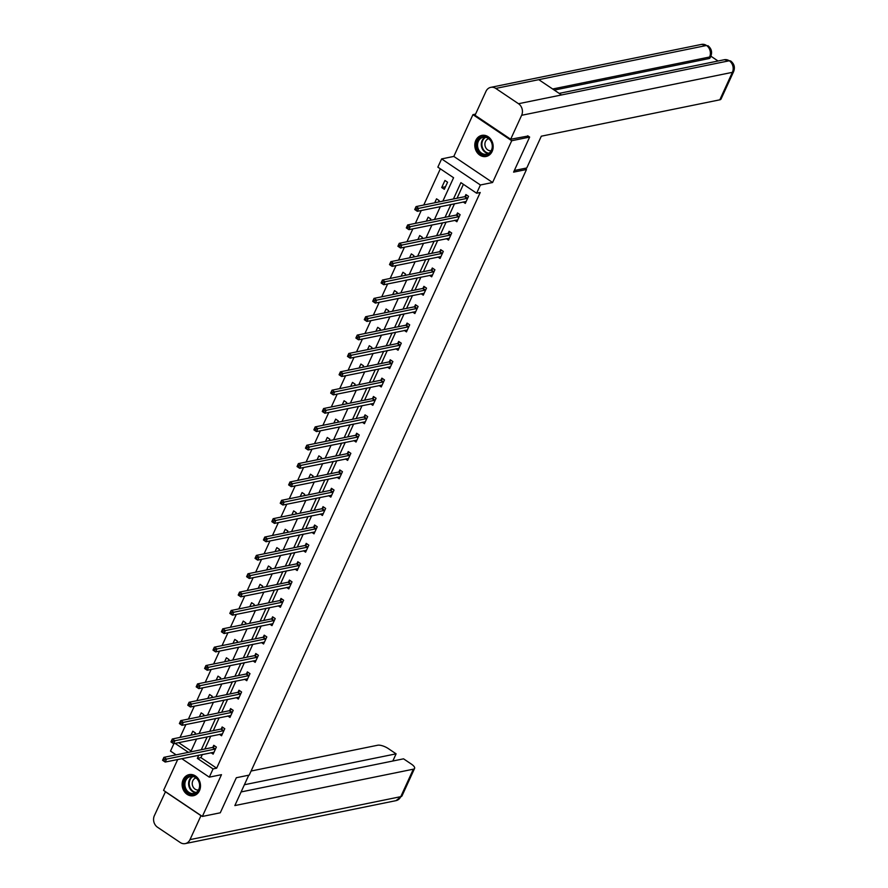<?xml version="1.0" encoding="UTF-8"?>
<svg xmlns="http://www.w3.org/2000/svg" width="888" height="888" viewBox="0 0 888 888"><rect width="100%" height="100%" fill="white"/><g stroke="black" fill="none" stroke-linecap="round" stroke-linejoin="round"><path stroke-width="1.33" d="M475.802 140.426A10.756 9.124 -101.5 0 0 476.756 151.981A10.756 9.124 -101.5 0 0 486.125 156.466A10.756 9.124 -101.5 0 0 492.152 151.426A10.756 9.124 -101.5 0 0 491.208 139.871A10.756 9.124 -101.5 0 0 481.829 135.387A10.756 9.124 -101.5 0 0 475.802 140.426M183.139 779.675A10.756 9.124 -101.5 0 0 184.082 791.219A10.756 9.124 -101.5 0 0 193.462 795.715A10.756 9.124 -101.5 0 0 199.489 790.664A10.756 9.124 -101.5 0 0 198.535 779.12A10.756 9.124 -101.5 0 0 189.166 774.625A10.756 9.124 -101.5 0 0 183.139 779.675M442.857 201.132L453.579 177.722L437.851 167.144L441.625 158.908L480.408 184.982L476.634 193.229L460.916 182.651L453.446 198.968M475.568 114.108L472.938 114.652L453.812 156.421L441.625 158.908M177.711 759.495L163.57 790.375L202.353 816.449L221.478 774.669L209.291 777.155L181.785 758.663M176.113 754.856L170.507 751.082L173.926 743.611M440.337 168.82L423.765 205.017M421.256 210.5L415.362 223.376M412.853 228.849L406.948 241.736M404.451 247.208L398.546 260.095M396.037 265.567L390.143 278.455M387.634 283.927L381.74 296.814M379.231 302.286L373.337 315.173M370.829 320.646L364.924 333.533M362.426 339.005L356.521 351.892M354.012 357.365L348.118 370.241M345.61 375.724L339.716 388.6M337.207 394.083L331.313 406.959M328.804 412.432L322.899 425.319M320.401 430.791L314.496 443.678M311.988 449.15L306.094 462.038M303.585 467.51L297.691 480.397M295.182 485.869L289.277 498.756M286.78 504.229L280.874 517.116M278.366 522.588L272.472 535.475M269.963 540.947L264.069 553.823M261.56 559.307L255.666 572.183M253.158 577.666L247.253 590.542M244.755 596.015L238.85 608.902M236.341 614.374L230.447 627.261M227.939 632.733L222.044 645.62M219.536 651.093L213.642 663.98M211.133 669.452L205.228 682.339M202.73 687.812L196.825 700.699M194.317 706.171L188.423 719.058M185.914 724.53L180.02 737.406M527.705 135.775L529.648 137.074L511.721 140.726L472.938 114.652M529.648 137.074L513.586 172.139L526.495 169.508L249.228 775.102L236.33 777.733L220.268 812.798L202.353 816.449M526.495 169.508L524.797 168.376M178.666 742.645L191.098 751.015M194.761 734.409L195.416 732.977L192.796 731.213L190.976 735.175M203.163 716.05L203.818 714.618L201.199 712.864L199.378 716.816M211.566 697.691L212.221 696.259L209.601 694.505L207.792 698.456M219.969 679.331L220.624 677.899L218.004 676.145L216.195 680.097M228.383 660.972L229.037 659.551L226.407 657.786L224.597 661.749M236.785 642.612L237.44 641.192L234.821 639.427L233 643.389M245.188 624.253L245.843 622.832L243.223 621.067L241.414 625.03M253.591 605.894L254.246 604.473L251.626 602.708L249.817 606.67M261.993 587.545L262.648 586.113L260.029 584.348L258.219 588.311M270.407 569.186L271.062 567.754L268.431 565.989L266.622 569.952M278.81 550.826L279.465 549.394L276.845 547.63L275.025 551.592M287.213 532.467L287.867 531.035L285.248 529.281L283.439 533.233M295.615 514.108L296.27 512.676L293.651 510.922L291.841 514.874M304.029 495.748L304.673 494.316L302.053 492.563L300.244 496.514M312.432 477.389L313.087 475.968L310.467 474.203L308.647 478.166M320.834 459.029L321.489 457.609L318.87 455.844L317.049 459.806M329.237 440.67L329.892 439.249L327.272 437.484L325.463 441.447M337.64 422.311L338.295 420.89L335.675 419.125L333.866 423.088M346.054 403.962L346.697 402.53L344.078 400.766L342.269 404.728M354.456 385.603L355.111 384.171L352.492 382.406L350.671 386.369M362.859 367.244L363.514 365.812L360.894 364.047L359.085 368.009M371.262 348.884L371.917 347.452L369.297 345.698L367.488 349.65M379.664 330.525L380.319 329.093L377.7 327.339L375.89 331.291M388.078 312.165L388.733 310.733L386.102 308.98L384.293 312.942M396.481 293.806L397.136 292.385L394.516 290.62L392.696 294.583M404.884 275.447L405.539 274.026L402.919 272.261L401.11 276.224M413.286 257.087L413.941 255.666L411.322 253.901L409.512 257.864M421.7 238.739L422.344 237.307L419.724 235.542L417.915 239.505M430.103 220.379L430.758 218.948L428.138 217.183L426.318 221.145M438.506 202.02L439.16 200.588L436.541 198.823L434.72 202.786M444.333 189.288L447.563 182.229L444.944 180.464L441.713 187.535L444.333 189.288M202.364 754.467L200.921 757.619L216.65 768.187L480.219 192.496L476.634 193.229M463.403 184.327L457.031 198.246M454.523 203.718L448.618 216.605M446.12 222.078L440.215 234.954M437.706 240.437L431.812 253.313M429.304 258.797L423.41 271.673M420.901 277.145L415.007 290.032M412.498 295.504L406.593 308.391M404.096 313.864L398.19 326.751M395.682 332.223L389.788 345.11M387.279 350.582L381.385 363.47M378.876 368.942L372.971 381.829M370.474 387.301L364.568 400.188M362.06 405.661L356.166 418.537M353.657 424.02L347.763 436.896M345.254 442.379L339.36 455.255M336.852 460.728L330.947 473.615M328.449 479.087L322.544 491.974M320.035 497.447L314.141 510.334M311.633 515.806L305.738 528.693M303.23 534.165L297.336 547.052M294.827 552.525L288.922 565.412M286.424 570.884L280.519 583.771M278.011 589.244L272.117 602.12M269.608 607.603L263.714 620.479M261.205 625.951L255.3 638.838M252.803 644.311L246.897 657.198M244.389 662.67L238.495 675.557M235.986 681.029L230.092 693.917M227.583 699.389L221.689 712.276M219.181 717.748L213.275 730.635M210.778 736.108L204.873 748.995M211.011 752.702L213.142 754.134L216.372 747.074L213.753 745.31L212.887 747.219M219.414 734.343L221.545 735.775L224.786 728.715L222.155 726.95L221.29 728.859M227.828 715.983L229.959 717.415L233.189 710.356L230.569 708.602L229.692 710.5M236.23 697.624L238.361 699.056L241.592 691.996L238.972 690.242L238.095 692.14M244.633 679.265L246.764 680.708L249.994 673.637L247.375 671.883L246.509 673.781M253.036 660.916L255.167 662.348L258.397 655.289L255.777 653.524L254.912 655.422M261.438 642.557L263.57 643.989L266.811 636.929L264.191 635.164L263.314 637.073M269.852 624.197L271.983 625.629L275.213 618.57L272.594 616.805L271.717 618.714M278.255 605.838L280.386 607.27L283.616 600.21L280.997 598.445L280.12 600.355M286.658 587.479L288.789 588.91L292.019 581.851L289.399 580.086L288.533 581.995M295.06 569.119L297.191 570.551L300.421 563.491L297.802 561.727L296.936 563.636M303.463 550.76L305.594 552.192L308.835 545.132L306.216 543.367L305.339 545.276M311.877 532.4L314.008 533.832L317.238 526.773L314.618 525.019L313.742 526.917M320.279 514.041L322.411 515.473L325.641 508.413L323.021 506.66L322.144 508.558M328.682 495.682L330.813 497.125L334.043 490.054L331.424 488.3L330.558 490.198M337.085 477.333L339.216 478.765L342.457 471.706L339.827 469.941L338.961 471.839M345.499 458.974L347.63 460.406L350.86 453.346L348.24 451.581L347.363 453.491M353.901 440.615L356.033 442.046L359.263 434.987L356.643 433.222L355.766 435.131M362.304 422.255L364.435 423.687L367.665 416.627L365.046 414.863L364.18 416.772M370.707 403.896L372.838 405.328L376.068 398.268L373.448 396.503L372.583 398.412M379.109 385.536L381.241 386.968L384.482 379.909L381.862 378.144L380.985 380.053M387.523 367.177L389.654 368.609L392.885 361.549L390.265 359.784L389.388 361.694M395.926 348.818L398.057 350.249L401.287 343.19L398.668 341.436L397.791 343.334M404.329 330.458L406.46 331.901L409.69 324.83L407.07 323.077L406.204 324.975M412.731 312.11L414.863 313.542L418.093 306.471L415.473 304.717L414.607 306.615M421.134 293.75L423.265 295.182L426.506 288.123L423.887 286.358L423.01 288.256M429.548 275.391L431.679 276.823L434.909 269.763L432.29 267.998L431.413 269.908M437.951 257.032L440.082 258.464L443.312 251.404L440.692 249.639L439.815 251.548M446.353 238.672L448.484 240.104L451.715 233.044L449.095 231.28L448.229 233.189M454.756 220.313L456.887 221.745L460.128 214.685L457.498 212.92L456.632 214.829M463.17 201.953L465.301 203.385L468.531 196.326L465.911 194.561L465.035 196.47M453.812 156.421L492.596 182.506L511.721 140.726M492.596 182.506L480.408 184.982M216.65 768.187L213.065 768.919L209.291 777.155M190.709 751.881L196.603 738.994M199.112 733.521L205.006 720.634M207.514 715.162L213.42 702.275M215.917 696.803L221.822 683.915M224.331 678.443L230.225 665.556M232.734 660.084L238.628 647.208M241.136 641.724L247.031 628.848M249.539 623.365L255.444 610.489M257.942 605.017L263.847 592.13M266.356 586.657L272.25 573.77M274.758 568.298L280.652 555.411M283.161 549.938L289.066 537.051M291.564 531.579L297.469 518.692M299.978 513.22L305.872 500.333M308.38 494.86L314.274 481.973M316.783 476.501L322.677 463.625M325.186 458.141L331.091 445.265M333.588 439.782L339.494 426.906M342.002 421.434L347.896 408.547M350.405 403.074L356.299 390.187M358.808 384.715L364.702 371.828M367.21 366.356L373.115 353.468M375.613 347.996L381.518 335.109M384.027 329.637L389.921 316.75M392.429 311.277L398.324 298.39M400.832 292.918L406.737 280.042M409.235 274.559L415.14 261.683M417.649 256.199L423.543 243.323M426.051 237.851L431.945 224.964M434.454 219.491L440.348 206.604M175.08 743.378L188.411 752.347M198.779 755.2L197.336 758.352L213.065 768.919M450.938 204.451L445.032 217.327M442.535 222.81L436.63 235.686M434.121 241.159L428.227 254.046M425.718 259.518L419.824 272.405M417.316 277.877L411.422 290.764M408.913 296.237L403.008 309.124M400.51 314.596L394.605 327.483M392.096 332.956L386.202 345.843M383.694 351.315L377.8 364.202M375.291 369.674L369.397 382.55M366.888 388.034L360.983 400.91M358.486 406.393L352.58 419.269M350.072 424.742L344.178 437.629M341.669 443.101L335.775 455.988M333.266 461.46L327.361 474.347M324.864 479.82L318.959 492.707M316.45 498.179L310.556 511.066M308.047 516.539L302.153 529.426M299.644 534.898L293.75 547.785M291.242 553.257L285.337 566.133M282.839 571.617L276.934 584.493M274.425 589.976L268.531 602.852M266.023 608.324L260.129 621.212M257.62 626.684L251.726 639.571M249.217 645.043L243.312 657.93M240.815 663.403L234.909 676.29M232.401 681.762L226.507 694.649M223.998 700.121L218.104 713.009M215.595 718.481L209.69 731.357M207.193 736.84L201.287 749.716M200.921 757.619L197.336 758.352M445.487 186.758L441.713 187.535M164.402 759.64L163.359 758.94L162.815 760.117L163.869 760.827L164.402 759.64L166.533 759.096L165.179 762.048L162.56 760.283L163.914 757.342L166.533 759.096L215.507 748.984M214.019 752.236L165.179 762.048L163.869 760.827M163.359 758.94L163.914 757.342L212.443 747.452L214.752 745.976M199.833 785.203A9.313 7.892 78.5 0 1 192.274 794.316A9.313 7.892 78.5 0 1 183.938 784.903A9.313 7.892 78.5 0 1 191.497 775.801A9.313 7.892 78.5 0 1 199.833 785.203M184.882 784.848A8.625 7.315 -101.5 0 0 193.961 793.428A8.625 7.315 -101.5 0 0 199.6 785.114A8.625 7.315 -101.5 0 0 190.52 776.534A8.625 7.315 -101.5 0 0 184.882 784.848M196.048 777.944A6.138 5.206 -101.5 0 0 192.241 783.815A6.138 5.206 -101.5 0 0 198.501 789.965M190.354 774.48A10.689 9.069 -101.5 0 0 189.755 774.58A10.689 9.069 -101.5 0 0 182.762 784.881A10.689 9.069 -101.5 0 0 194.017 795.526A10.689 9.069 -101.5 0 0 194.616 795.382M492.496 145.954A9.313 7.892 78.5 0 1 484.937 155.067A9.313 7.892 78.5 0 1 476.612 145.665A9.313 7.892 78.5 0 1 484.16 136.552A9.313 7.892 78.5 0 1 492.496 145.954M477.555 145.599A8.625 7.315 -101.5 0 0 486.635 154.19A8.625 7.315 -101.5 0 0 492.274 145.876A8.625 7.315 -101.5 0 0 483.194 137.285A8.625 7.315 -101.5 0 0 477.555 145.599M488.722 138.706A6.138 5.206 -101.5 0 0 484.904 144.578A6.138 5.206 -101.5 0 0 491.175 150.727M483.028 135.231A10.689 9.069 -101.5 0 0 482.417 135.331A10.689 9.069 -101.5 0 0 475.435 145.643A10.689 9.069 -101.5 0 0 486.691 156.288A10.689 9.069 -101.5 0 0 487.29 156.144M248.762 775.202L234.854 805.571L413.353 769.186A8.281 2.864 24.6 0 0 414.585 768.409A8.281 2.864 24.6 0 0 411.366 764.091L403.552 758.829L241.092 791.941M185.259 843.6A8.48 7.193 -101.5 0 0 190.01 839.626L400.766 796.669A8.281 2.864 24.6 0 0 402.009 795.881L396.015 800.643L185.259 843.6A8.48 7.193 -101.5 0 1 180.253 842.523L157.509 827.228A8.48 7.193 -101.5 0 1 154.368 815.661L165.501 791.674M190.01 839.626L200.977 815.672L165.334 791.708M392.818 761.027L396.104 753.834L388.3 748.584A8.281 2.864 24.6 0 0 377.711 745.232L251.093 771.028M396.104 753.834L244.378 784.748M514.341 170.507L526.762 167.976L541.314 136.197L719.813 99.822L732.389 72.339L521.633 115.296L510.667 139.238L528.071 136.019M521.633 115.296A8.48 7.193 -101.5 0 0 518.503 103.718L561.516 94.961L538.772 79.665L495.759 88.423L518.503 103.718M495.759 88.423A8.48 7.193 -101.5 0 0 490.753 87.357A8.48 7.193 -101.5 0 0 485.991 91.331L475.036 115.273L510.667 139.238M718.048 61.006L710.855 56.166M733.632 71.562C735.22 67.322 734.232 63.792 730.646 60.961L729.259 60.773A8.48 7.193 -101.5 0 1 732.389 72.339A8.281 2.864 24.6 0 0 733.632 71.562L721.045 99.034A8.281 2.864 -155.4 0 1 719.813 99.822M708.868 58.597L709.59 57.01L710.833 56.233L710.1 57.82A8.281 2.864 -155.4 0 1 708.868 58.597L554.29 90.099M552.647 89L709.59 57.01A8.48 7.193 -101.5 0 0 706.515 45.477L701.509 44.4L490.753 87.357M172.816 741.291L171.761 740.581L171.229 741.758L172.272 742.468L172.816 741.291L174.936 740.747L173.593 743.689L170.962 741.924L172.316 738.983L174.936 740.747L223.909 730.624M222.422 733.877L173.593 743.689L172.272 742.468M171.761 740.581L172.316 738.983L220.846 729.092L223.154 727.627M181.219 722.932L180.164 722.221L179.631 723.398L180.675 724.109L181.219 722.932L183.339 722.388L181.996 725.33L179.376 723.565L180.719 720.623L183.339 722.388L232.312 712.265M230.825 715.517L181.996 725.33L180.675 724.109M180.164 722.221L180.719 720.623L229.248 710.733L231.557 709.268M189.621 704.573L188.578 703.862L188.034 705.039L189.089 705.749L189.621 704.573L191.741 704.029L190.398 706.97L187.779 705.205L189.122 702.264L191.741 704.029L240.715 693.905M239.227 697.158L190.398 706.97L189.089 705.749M188.578 703.862L189.122 702.264L237.651 692.374L239.96 690.908M198.024 686.213L196.981 685.503L196.437 686.679L197.491 687.39L198.024 686.213L200.144 685.669L198.801 688.611L196.181 686.846L197.525 683.904L200.144 685.669L249.128 675.546M247.641 678.798L198.801 688.611L197.491 687.39M196.981 685.503L197.525 683.904L246.065 674.014L248.374 672.549M206.438 667.854L205.383 667.154L204.851 668.331L205.894 669.03L206.438 667.854L208.558 667.31L207.204 670.251L204.584 668.486L205.938 665.545L208.558 667.31L257.531 657.187M256.044 660.439L207.204 670.251L205.894 669.03M205.383 667.154L205.938 665.545L254.468 655.655L256.776 654.19M214.841 649.494L213.786 648.795L213.253 649.972L214.297 650.671L214.841 649.494L216.961 648.95L215.618 651.892L212.987 650.127L214.341 647.186L216.961 648.95L265.934 638.827M264.446 642.08L215.618 651.892L214.297 650.671M213.786 648.795L214.341 647.186L262.87 637.295L265.179 635.83M223.243 631.135L222.2 630.436L221.656 631.612L222.699 632.312L223.243 631.135L225.363 630.591L224.02 633.533L221.401 631.779L222.744 628.826L225.363 630.591L274.337 620.468M272.849 623.72L224.02 633.533L222.699 632.312M222.2 630.436L222.744 628.826L271.273 618.936L273.582 617.471M231.646 612.775L230.603 612.076L230.059 613.253L231.113 613.952L231.646 612.775L233.766 612.232L232.423 615.173L229.803 613.419L231.146 610.478L233.766 612.232L282.739 602.108M281.252 605.361L232.423 615.173L231.113 613.952M230.603 612.076L231.146 610.478L279.676 600.588L281.984 599.111M240.049 594.416L239.005 593.717L238.461 594.893L239.516 595.593L240.049 594.416L242.18 593.872L240.826 596.814L238.206 595.06L239.549 592.118L242.18 593.872L291.153 583.76M289.666 587.001L240.826 596.814L239.516 595.593M239.005 593.717L239.549 592.118L288.089 582.228L290.398 580.752M248.462 576.068L247.408 575.357L246.875 576.534L247.919 577.244L248.462 576.068L250.583 575.524L249.228 578.465L246.609 576.701L247.963 573.759L250.583 575.524L299.556 565.401M298.068 568.653L249.228 578.465L247.919 577.244M247.408 575.357L247.963 573.759L296.492 563.869L298.801 562.393M256.865 557.708L255.811 556.998L255.278 558.175L256.321 558.885L256.865 557.708L258.985 557.165L257.642 560.106L255.023 558.341L256.366 555.4L258.985 557.165L307.958 547.041M306.471 550.294L257.642 560.106L256.321 558.885M255.811 556.998L256.366 555.4L304.895 545.51L307.204 544.044M265.268 539.349L264.224 538.639L263.681 539.815L264.724 540.526L265.268 539.349L267.388 538.805L266.045 541.747L263.425 539.982L264.768 537.04L267.388 538.805L316.361 528.682M314.874 531.934L266.045 541.747L264.724 540.526M264.224 538.639L264.768 537.04L313.298 527.15L315.606 525.685M273.671 520.99L272.627 520.279L272.083 521.456L273.138 522.166L273.671 520.99L275.791 520.446L274.448 523.387L271.828 521.622L273.171 518.681L275.791 520.446L324.775 510.323M323.276 513.575L274.448 523.387L273.138 522.166M272.627 520.279L273.171 518.681L321.711 508.791L324.009 507.326M282.073 502.63L281.03 501.92L280.486 503.096L281.54 503.807L282.073 502.63L284.204 502.086L282.85 505.028L280.231 503.263L281.585 500.321L284.204 502.086L333.178 491.963M331.69 495.215L282.85 505.028L281.54 503.807M281.03 501.92L281.585 500.321L330.114 490.431L332.423 488.966M290.487 484.271L289.433 483.572L288.9 484.748L289.943 485.447L290.487 484.271L292.607 483.727L291.264 486.668L288.633 484.904L289.988 481.962L292.607 483.727L341.58 473.604M340.093 476.856L291.264 486.668L289.943 485.447M289.433 483.572L289.988 481.962L338.517 472.072L340.826 470.607M298.89 465.911L297.835 465.212L297.302 466.389L298.346 467.088L298.89 465.911L301.01 465.368L299.667 468.309L297.047 466.544L298.39 463.603L301.01 465.368L349.983 455.244M348.496 458.497L299.667 468.309L298.346 467.088M297.835 465.212L298.39 463.603L346.919 453.713L349.228 452.247M307.292 447.552L306.249 446.853L305.705 448.029L306.76 448.729L307.292 447.552L309.413 447.008L308.069 449.95L305.45 448.196L306.793 445.243L309.413 447.008L358.386 436.885M356.898 440.137L308.069 449.95L306.76 448.729M306.249 446.853L306.793 445.243L355.322 435.353L357.631 433.888M315.695 429.193L314.652 428.493L314.108 429.67L315.162 430.369L315.695 429.193L317.815 428.649L316.472 431.59L313.853 429.836L315.196 426.895L317.815 428.649L366.8 418.526M365.312 421.778L316.472 431.59L315.162 430.369M314.652 428.493L315.196 426.895L363.736 417.005L366.045 415.529M324.109 410.833L323.054 410.134L322.522 411.311L323.565 412.01L324.109 410.833L326.229 410.289L324.875 413.231L322.255 411.477L323.609 408.536L326.229 410.289L375.202 400.177M373.715 403.418L324.875 413.231L323.565 412.01M323.054 410.134L323.609 408.536L372.139 398.645L374.447 397.169M332.512 392.485L331.457 391.775L330.924 392.951L331.968 393.661L332.512 392.485L334.632 391.941L333.289 394.883L330.658 393.118L332.012 390.176L334.632 391.941L383.605 381.818M382.118 385.07L333.289 394.883L331.968 393.661M331.457 391.775L332.012 390.176L380.541 380.286L382.85 378.81M340.914 374.126L339.871 373.415L339.327 374.592L340.37 375.302L340.914 374.126L343.034 373.582L341.691 376.523L339.072 374.758L340.415 371.817L343.034 373.582L392.008 363.458M390.52 366.711L341.691 376.523L340.37 375.302M339.871 373.415L340.415 371.817L388.944 361.927L391.253 360.461M349.317 355.766L348.274 355.056L347.73 356.232L348.784 356.943L349.317 355.766L351.437 355.222L350.094 358.164L347.474 356.399L348.818 353.457L351.437 355.222L400.41 345.099M398.923 348.351L350.094 358.164L348.784 356.943M348.274 355.056L348.818 353.457L397.347 343.567L399.656 342.102M357.72 337.407L356.676 336.696L356.132 337.873L357.187 338.583L357.72 337.407L359.851 336.863L358.497 339.804L355.877 338.039L357.22 335.098L359.851 336.863L408.824 326.74M407.337 329.992L358.497 339.804L357.187 338.583M356.676 336.696L357.22 335.098L405.761 325.208L408.069 323.743M366.134 319.047L365.079 318.337L364.546 319.514L365.59 320.224L366.134 319.047L368.254 318.503L366.899 321.445L364.28 319.68L365.634 316.739L368.254 318.503L417.227 308.38M415.739 311.633L366.899 321.445L365.59 320.224M365.079 318.337L365.634 316.739L414.163 306.848L416.472 305.383M374.536 300.688L373.482 299.989L372.949 301.165L373.992 301.865L374.536 300.688L376.656 300.144L375.313 303.086L372.694 301.321L374.037 298.379L376.656 300.144L425.63 290.021M424.142 293.273L375.313 303.086L373.992 301.865M373.482 299.989L374.037 298.379L422.566 288.489L424.875 287.024M382.939 282.329L381.896 281.629L381.352 282.806L382.395 283.505L382.939 282.329L385.059 281.785L383.716 284.726L381.096 282.961L382.439 280.02L385.059 281.785L434.032 271.661M432.545 274.914L383.716 284.726L382.395 283.505M381.896 281.629L382.439 280.02L430.969 270.13L433.277 268.664M391.342 263.969L390.298 263.27L389.754 264.446L390.809 265.146L391.342 263.969L393.462 263.425L392.119 266.367L389.499 264.613L390.842 261.66L393.462 263.425L442.446 253.302M440.948 256.554L392.119 266.367L390.809 265.146M390.298 263.27L390.842 261.66L439.382 251.77L441.68 250.305M399.744 245.61L398.701 244.91L398.157 246.087L399.212 246.786L399.744 245.61L401.876 245.066L400.521 248.007L397.902 246.254L399.256 243.312L401.876 245.066L450.849 234.954M449.361 238.195L400.521 248.007L399.212 246.786M398.701 244.91L399.256 243.312L447.785 233.422L450.094 231.946M408.158 227.25L407.104 226.551L406.571 227.728L407.614 228.427L408.158 227.25L410.278 226.706L408.924 229.648L406.304 227.894L407.659 224.953L410.278 226.706L459.251 216.594M457.764 219.847L408.924 229.648L407.614 228.427M407.104 226.551L407.659 224.953L456.188 215.063L458.497 213.586M416.561 208.902L415.506 208.192L414.974 209.368L416.017 210.079L416.561 208.902L418.681 208.358L417.338 211.3L414.718 209.535L416.061 206.593L418.681 208.358L467.654 198.235M466.167 201.487L417.338 211.3L416.017 210.079M415.506 208.192L416.061 206.593L464.591 196.703L466.899 195.227M215.063 749.206L212.443 747.452M215.362 749.072L212.743 747.308M195.771 792.762A8.625 7.315 78.5 0 1 188.622 784.082A8.625 7.315 78.5 0 1 192.452 776.445M193.073 776.545A8.336 7.071 -101.5 0 0 189.222 784.015A8.336 7.071 -101.5 0 0 196.315 792.418M488.444 153.513A8.625 7.315 78.5 0 1 481.285 144.844A8.625 7.315 78.5 0 1 485.114 137.196M485.747 137.296A8.336 7.071 -101.5 0 0 481.884 144.766A8.336 7.071 -101.5 0 0 488.977 153.18M396.015 800.643A8.48 7.193 -101.5 0 0 400.766 796.669L413.353 769.186M730.635 60.961L724.308 59.729A8.48 7.193 -101.5 0 1 729.259 60.773L561.516 94.961M538.772 79.665L706.515 45.477A8.48 7.193 -101.5 0 0 701.509 44.4M223.465 730.857L220.846 729.092M223.776 730.713L221.156 728.948M231.868 712.498L229.248 710.733M232.179 712.354L229.559 710.589M240.271 694.139L237.651 692.374M240.581 693.994L237.962 692.229M248.684 675.779L246.065 674.014M248.984 675.635L246.365 673.881M257.087 657.42L254.468 655.655M257.398 657.275L254.767 655.522M265.49 639.06L262.87 637.295M265.801 638.916L263.181 637.162M273.893 620.701L271.273 618.936M274.203 620.568L271.584 618.803M282.306 602.341L279.676 600.588M282.606 602.208L279.986 600.443M290.709 583.982L288.089 582.228M291.009 583.849L288.389 582.084M299.112 565.623L296.492 563.869M299.423 565.49L296.792 563.725M307.514 547.274L304.895 545.51M307.825 547.13L305.206 545.365M315.917 528.915L313.298 527.15M316.228 528.771L313.608 527.006M324.331 510.556L321.711 508.791M324.631 510.411L322.011 508.646M332.734 492.196L330.114 490.431M333.033 492.052L330.414 490.298M341.136 473.837L338.517 472.072M341.447 473.693L338.828 471.939M349.539 455.477L346.919 453.713M349.85 455.333L347.23 453.579M357.942 437.118L355.322 435.353M358.253 436.985L355.633 435.22M366.356 418.759L363.736 417.005M366.655 418.625L364.036 416.861M374.758 400.399L372.139 398.645M375.058 400.266L372.438 398.501M383.161 382.04L380.541 380.286M383.472 381.907L380.852 380.142M391.564 363.692L388.944 361.927M391.874 363.547L389.255 361.782M399.977 345.332L397.347 343.567M400.277 345.188L397.658 343.423M408.38 326.973L405.761 325.208M408.68 326.828L406.06 325.064M416.783 308.613L414.163 306.848M417.094 308.469L414.463 306.715M425.186 290.254L422.566 288.489M425.496 290.11L422.877 288.356M433.588 271.894L430.969 270.13M433.899 271.75L431.279 269.996M442.002 253.535L439.382 251.77M442.302 253.402L439.682 251.637M450.405 235.176L447.785 233.422M450.704 235.043L448.085 233.278M458.807 216.816L456.188 215.063M459.118 216.683L456.499 214.918M467.21 198.457L464.591 196.703M467.521 198.324L464.901 196.559M414.585 768.409L402.009 795.881M724.308 59.729L559.174 93.384M710.833 56.233C712.42 52.026 711.443 48.507 707.903 45.677"/></g></svg>
